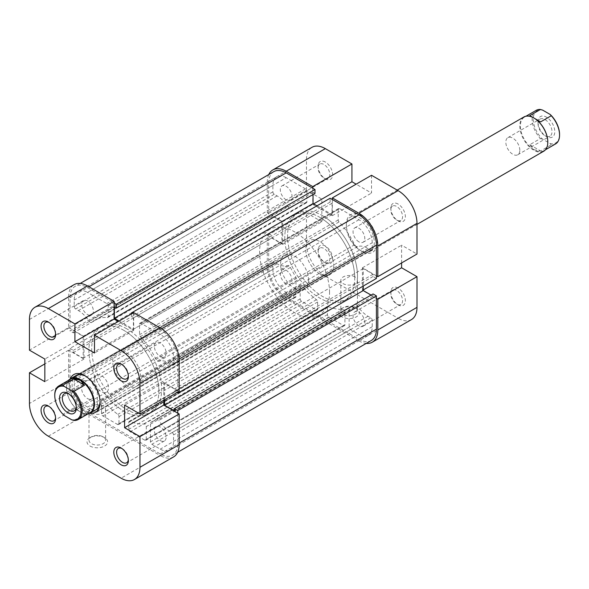 <?xml version="1.0" encoding="UTF-8"?>
<svg xmlns="http://www.w3.org/2000/svg" width="589" height="589" viewBox="0 0 589 589"><rect width="100%" height="100%" fill="white"/><g stroke="black" fill="none" stroke-linecap="round" stroke-linejoin="round"><path stroke-width="0.44" stroke-dasharray="2.94 2.21" d="M55.572 417.711A8.312 4.8 -120 0 0 55.609 416.968A8.312 4.8 -120 0 0 49.734 406.793L48.335 405.983L49.734 406.793A8.312 4.8 -120 0 0 49.071 406.454M128.328 459.714A8.312 4.8 -120 0 0 128.365 458.971A8.312 4.8 -120 0 0 122.49 448.796L121.091 447.986L122.49 448.796A8.312 4.8 -120 0 0 121.827 448.457M128.328 375.708A8.312 4.8 -120 0 0 128.365 374.965A8.312 4.8 -120 0 0 122.49 364.79L121.091 363.98L122.49 364.79A8.312 4.8 -120 0 0 121.827 364.451M55.572 333.705A8.312 4.8 -120 0 0 55.609 332.962A8.312 4.8 -120 0 0 49.734 322.787L48.335 321.977L49.734 322.787A8.312 4.8 -120 0 0 49.071 322.448M100.086 401.433A19.783 11.427 -120 0 0 100.101 400.653A19.783 11.427 -120 0 0 86.112 376.423L84.713 375.613L86.112 376.423A19.783 11.427 -120 0 0 85.427 376.047M90.051 413.132A21.764 12.568 60 0 1 84.713 411.151A21.764 12.568 60 0 1 70.282 378.882M116.791 352.016L76.217 375.443A19.783 11.427 -120 0 0 73.183 391.295A19.783 11.427 -120 0 0 86.112 408.729A19.783 11.427 -120 0 0 96.007 409.708L136.574 386.288A19.783 11.427 -120 0 0 139.608 370.429A19.783 11.427 -120 0 0 126.687 352.995A19.783 11.427 -120 0 0 116.791 352.016A19.783 11.427 -120 0 0 113.758 367.867A19.783 11.427 -120 0 0 126.687 385.309A19.783 11.427 -120 0 0 136.574 386.288M90.029 446.05A10.285 5.942 0 0 0 104.577 446.05A10.285 5.942 0 0 0 104.577 437.649L104.577 437.649A10.285 5.942 0 0 0 90.029 437.649A10.285 5.942 0 0 0 90.029 446.05M103.178 436.839L104.577 437.649L103.178 436.839A8.312 4.8 180 0 1 105.615 440.233A8.312 4.8 180 0 1 100.483 444.666A8.312 4.8 180 0 1 91.428 443.627A8.312 4.8 180 0 1 88.991 440.233A8.312 4.8 180 0 1 91.428 436.839A8.312 4.8 180 0 1 103.178 436.839M91.428 412.933A8.312 4.8 0 0 0 100.483 413.971A8.312 4.8 0 0 0 105.615 409.539A8.312 4.8 0 0 0 103.178 406.145A8.312 4.8 0 0 0 94.122 405.107A8.312 4.8 0 0 0 88.991 409.539A8.312 4.8 0 0 0 91.428 412.933M87.511 398.554A8.312 4.8 -120 0 0 91.663 398.967A8.312 4.8 -120 0 0 92.937 392.303A8.312 4.8 -120 0 0 87.511 384.985A8.312 4.8 -120 0 0 83.358 384.573A8.312 4.8 -120 0 0 82.085 391.229A8.312 4.8 -120 0 0 87.511 398.554M87.511 314.548A8.312 4.8 -120 0 0 91.663 314.96A8.312 4.8 -120 0 0 92.937 308.297A8.312 4.8 -120 0 0 87.511 300.979A8.312 4.8 -120 0 0 83.358 300.567A8.312 4.8 -120 0 0 82.085 307.222A8.312 4.8 -120 0 0 87.511 314.548M160.26 356.551A8.312 4.8 -120 0 0 164.419 356.963A8.312 4.8 -120 0 0 165.693 350.3A8.312 4.8 -120 0 0 160.26 342.982A8.312 4.8 -120 0 0 156.107 342.57A8.312 4.8 -120 0 0 154.833 349.225A8.312 4.8 -120 0 0 160.26 356.551M160.26 440.557A8.312 4.8 -120 0 0 164.419 440.97A8.312 4.8 -120 0 0 165.693 434.307A8.312 4.8 -120 0 0 160.26 426.988A8.312 4.8 -120 0 0 156.107 426.576A8.312 4.8 -120 0 0 154.833 433.232A8.312 4.8 -120 0 0 160.26 440.557M126.687 328.765A49.461 28.559 -120 0 0 101.949 326.313A49.461 28.559 -120 0 0 94.373 365.953A49.461 28.559 -120 0 0 126.687 409.539A49.461 28.559 -120 0 0 151.417 411.991A49.461 28.559 -120 0 0 159.001 372.351A49.461 28.559 -120 0 0 126.687 328.765M123.889 330.377A49.461 28.559 -120 0 0 99.151 327.926A49.461 28.559 -120 0 0 91.575 367.565A49.461 28.559 -120 0 0 123.889 411.151A49.461 28.559 -120 0 0 148.619 413.603A49.461 28.559 -120 0 0 156.203 373.963A49.461 28.559 -120 0 0 123.889 330.377M29.45 319.474L68.626 296.856L68.626 327.55L29.45 350.168M48.335 436.191L87.511 413.574L160.26 455.577L121.091 478.194M133.681 312.612L133.681 330.377L118.286 321.491M163.757 400.248L163.757 382.475L179.152 391.361M173.615 456.902A26.711 15.424 60 0 1 160.26 455.577M87.511 413.574A26.711 15.424 60 0 1 68.626 380.862L29.45 403.48M68.626 327.55L84.013 336.437L84.013 359.054L68.626 350.168L68.626 380.862M68.626 296.856A26.711 15.424 60 0 1 74.155 284.627M68.626 350.168L44.838 363.899M84.013 336.437L44.838 359.054M84.013 359.054L44.838 381.672M163.757 382.475L124.588 405.092M133.681 330.377L94.505 352.995M542.602 110.099A18.598 10.735 -120 0 0 533.251 119.236A18.598 10.735 -120 0 0 542.602 139.181L550.192 143.561A18.598 10.735 -120 0 0 559.55 134.425M533.951 118.028A19.393 11.198 -120 0 0 524.394 117.145A19.393 11.198 -120 0 0 520.374 126.024A19.393 11.198 -120 0 0 534.09 149.768L529.783 144.703L540.415 138.562A19.393 11.198 60 0 1 532.132 119.236A19.393 11.198 60 0 1 536.145 110.364M333.742 265.764A19.783 11.427 60 0 1 329.649 274.82A19.783 11.427 60 0 1 314.401 269.519A19.783 11.427 60 0 1 305.765 249.603A19.783 11.427 60 0 1 309.858 240.548A19.783 11.427 60 0 1 325.106 245.849A19.783 11.427 60 0 1 333.742 265.764M523.915 116.968A19.783 11.427 -120 0 0 519.815 126.024A19.783 11.427 -120 0 0 528.451 145.932A19.783 11.427 -120 0 0 543.699 151.233M555.537 143.944A19.393 11.198 60 0 1 551.267 144.828L540.636 150.961L534.09 149.768A19.393 11.198 -120 0 0 543.78 150.732A19.393 11.198 -120 0 0 547.799 141.853M538.007 121.982A11.868 6.854 60 0 1 546.401 117.137A11.868 6.854 60 0 1 554.794 131.678A11.868 6.854 60 0 1 546.401 136.523A11.868 6.854 60 0 1 538.007 121.982L538.007 123.602A9.895 5.713 -120 0 0 545.002 135.713A9.895 5.713 -120 0 0 549.949 136.206A9.895 5.713 -120 0 0 551.996 131.678A9.895 5.713 -120 0 0 547.674 121.724A9.895 5.713 -120 0 0 540.054 119.074A9.895 5.713 -120 0 0 538.007 123.602M519.815 150.254A9.895 5.713 -120 0 0 515.5 140.3A9.895 5.713 -120 0 0 507.873 137.649A9.895 5.713 -120 0 0 505.826 142.177A9.895 5.713 -120 0 0 510.148 152.131A9.895 5.713 -120 0 0 517.768 154.782A9.895 5.713 -120 0 0 519.815 150.254M64.127 415.422L63.06 414.163A19.393 11.198 60 0 1 54.77 394.836M308.562 280.298A19.783 11.427 -120 0 0 299.926 260.39A19.783 11.427 -120 0 0 284.678 255.089A19.783 11.427 -120 0 0 280.578 264.144A19.783 11.427 -120 0 0 289.214 284.06A19.783 11.427 -120 0 0 304.461 289.361A19.783 11.427 -120 0 0 308.562 280.298M68.854 380.148A19.783 11.427 -120 0 0 66.528 387.731A19.783 11.427 -120 0 0 80.516 411.961A19.783 11.427 -120 0 0 88.24 413.736M354.733 277.875A49.461 28.559 -120 0 0 333.138 228.098A49.461 28.559 -120 0 0 295.023 214.845A49.461 28.559 -120 0 0 284.774 237.492A49.461 28.559 -120 0 0 306.368 287.27A49.461 28.559 -120 0 0 344.484 300.523A49.461 28.559 -120 0 0 354.733 277.875M329.546 292.416A49.461 28.559 -120 0 0 307.951 242.639A49.461 28.559 -120 0 0 269.836 229.386A49.461 28.559 -120 0 0 259.594 252.026A49.461 28.559 -120 0 0 281.189 301.811A49.461 28.559 -120 0 0 319.304 315.056A49.461 28.559 -120 0 0 329.546 292.416M70.54 379.176A19.393 11.198 -120 0 0 66.528 388.048L66.528 387.731M73.912 420.421L84.544 414.288L80.237 411.799A19.393 11.198 -120 0 0 89.933 412.756M76.283 407.058A9.895 5.713 -120 0 0 76.32 406.307L76.32 407.919M94.505 379.655A9.895 5.713 -120 0 0 98.827 389.609A9.895 5.713 -120 0 0 106.447 392.259A9.895 5.713 -120 0 0 108.494 387.731A9.895 5.713 -120 0 0 104.179 377.77A9.895 5.713 -120 0 0 96.552 375.119A9.895 5.713 -120 0 0 94.505 379.655M66.528 388.048A19.393 11.198 -120 0 0 80.237 411.799L73.691 408.022L63.06 414.163M73.691 408.022L84.544 414.288M76.32 406.307A9.895 5.713 -120 0 0 69.325 394.188A9.895 5.713 -120 0 0 68.655 393.842M529.783 115.621L540.636 121.886M551.267 144.828L550.192 143.561M529.783 144.703L540.636 150.961M542.602 139.181L540.415 138.562M398.098 288.058A10.285 5.942 -120 0 0 390.824 292.254A10.285 5.942 -120 0 0 398.098 304.859L398.098 304.859A10.285 5.942 -120 0 0 405.372 300.655A10.285 5.942 -120 0 0 398.098 288.058M396.699 304.049L398.098 304.859L396.699 304.049A8.312 4.8 60 0 1 390.824 293.867A8.312 4.8 60 0 1 392.546 290.068A8.312 4.8 60 0 1 396.699 290.48A8.312 4.8 60 0 1 402.132 297.798A8.312 4.8 60 0 1 400.859 304.461A8.312 4.8 60 0 1 396.699 304.049M325.349 246.055A10.285 5.942 -120 0 0 318.075 250.251A10.285 5.942 -120 0 0 325.349 262.856L325.349 262.856A10.285 5.942 -120 0 0 332.623 258.652A10.285 5.942 -120 0 0 325.349 246.055M323.95 262.046L325.349 262.856L323.95 262.046A8.312 4.8 60 0 1 318.075 251.871A8.312 4.8 60 0 1 319.798 248.065A8.312 4.8 60 0 1 323.95 248.477A8.312 4.8 60 0 1 329.376 255.795A8.312 4.8 60 0 1 328.102 262.458A8.312 4.8 60 0 1 323.95 262.046M325.349 162.049A10.285 5.942 -120 0 0 318.075 166.245A10.285 5.942 -120 0 0 325.349 178.85L325.349 178.85A10.285 5.942 -120 0 0 332.623 174.646A10.285 5.942 -120 0 0 325.349 162.049M323.95 178.04L325.349 178.85L323.95 178.04A8.312 4.8 60 0 1 318.075 167.865A8.312 4.8 60 0 1 319.798 164.059A8.312 4.8 60 0 1 323.95 164.471A8.312 4.8 60 0 1 329.376 171.789A8.312 4.8 60 0 1 328.102 178.452A8.312 4.8 60 0 1 323.95 178.04M398.098 204.052A10.285 5.942 -120 0 0 390.824 208.248A10.285 5.942 -120 0 0 398.098 220.853L398.098 220.853A10.285 5.942 -120 0 0 405.372 216.649A10.285 5.942 -120 0 0 398.098 204.052M396.699 220.043L398.098 220.853L396.699 220.043A8.312 4.8 60 0 1 390.824 209.868A8.312 4.8 60 0 1 392.546 206.062A8.312 4.8 60 0 1 396.699 206.474A8.312 4.8 60 0 1 402.132 213.792A8.312 4.8 60 0 1 400.859 220.455A8.312 4.8 60 0 1 396.699 220.043M361.727 215.684A21.764 12.568 -120 0 0 346.332 224.564A21.764 12.568 -120 0 0 361.727 251.223L361.727 251.223A21.764 12.568 -120 0 0 377.115 242.337A21.764 12.568 -120 0 0 361.727 215.684M360.328 250.413L361.727 251.223L360.328 250.413A19.783 11.427 60 0 1 346.332 226.183A19.783 11.427 60 0 1 350.433 217.127A19.783 11.427 60 0 1 360.328 218.107A19.783 11.427 60 0 1 373.249 235.541A19.783 11.427 60 0 1 370.216 251.393A19.783 11.427 60 0 1 360.328 250.413M355.012 307.605L356.411 308.408A10.285 5.942 0 0 0 341.856 308.408A10.285 5.942 0 0 0 341.856 316.808A10.285 5.942 0 0 0 356.411 316.808A10.285 5.942 0 0 0 356.411 308.408L355.012 307.605A8.312 4.8 180 0 1 357.442 310.992A8.312 4.8 180 0 1 352.31 315.424A8.312 4.8 180 0 1 343.254 314.386A8.312 4.8 180 0 1 340.825 310.992A8.312 4.8 180 0 1 343.254 307.605A8.312 4.8 180 0 1 355.012 307.605M355.012 276.911A8.312 4.8 0 0 0 345.949 275.866A8.312 4.8 0 0 0 340.825 280.298A8.312 4.8 0 0 0 343.254 283.692A8.312 4.8 0 0 0 352.31 284.73A8.312 4.8 0 0 0 357.442 280.298A8.312 4.8 0 0 0 355.012 276.911M358.929 325.857A8.312 4.8 60 0 1 353.496 318.531A8.312 4.8 60 0 1 354.769 311.875A8.312 4.8 60 0 1 358.929 312.288A8.312 4.8 60 0 1 364.355 319.606A8.312 4.8 60 0 1 363.082 326.269A8.312 4.8 60 0 1 358.929 325.857M358.929 241.851A8.312 4.8 60 0 1 353.496 234.525A8.312 4.8 60 0 1 354.769 227.869A8.312 4.8 60 0 1 358.929 228.282A8.312 4.8 60 0 1 364.355 235.607A8.312 4.8 60 0 1 363.082 242.263A8.312 4.8 60 0 1 358.929 241.851M286.173 199.848A8.312 4.8 60 0 1 280.747 192.529A8.312 4.8 60 0 1 282.021 185.866A8.312 4.8 60 0 1 286.173 186.279A8.312 4.8 60 0 1 291.607 193.604A8.312 4.8 60 0 1 290.333 200.26A8.312 4.8 60 0 1 286.173 199.848M286.173 283.854A8.312 4.8 60 0 1 280.747 276.528A8.312 4.8 60 0 1 282.021 269.872A8.312 4.8 60 0 1 286.173 270.285A8.312 4.8 60 0 1 291.607 277.61A8.312 4.8 60 0 1 290.333 284.266A8.312 4.8 60 0 1 286.173 283.854M319.753 273.841A19.783 11.427 60 0 1 306.825 256.406A19.783 11.427 60 0 1 309.858 240.548A19.783 11.427 60 0 1 319.753 241.527A19.783 11.427 60 0 1 332.682 258.961A19.783 11.427 60 0 1 329.649 274.82A19.783 11.427 60 0 1 319.753 273.841M319.753 217.297A49.461 28.559 60 0 1 352.067 260.883A49.461 28.559 60 0 1 344.484 300.523A49.461 28.559 60 0 1 319.753 298.071A49.461 28.559 60 0 1 287.439 254.485A49.461 28.559 60 0 1 295.023 214.845A49.461 28.559 60 0 1 319.753 217.297M322.551 215.677A49.461 28.559 60 0 1 354.865 259.27A49.461 28.559 60 0 1 347.282 298.903A49.461 28.559 60 0 1 322.551 296.458A49.461 28.559 60 0 1 290.237 252.865A49.461 28.559 60 0 1 297.82 213.233A49.461 28.559 60 0 1 322.551 215.677M267.288 266.162L267.288 235.467L306.464 212.857L306.464 243.552L267.288 266.162A26.711 15.424 -120 0 0 286.173 298.881L325.349 276.263L398.098 318.266L358.929 340.884L286.173 298.881M312.759 188.215L312.759 204.376L332.343 215.677L332.343 199.524M268.768 174.558A26.711 15.424 -120 0 0 267.288 182.163L267.288 212.857L306.464 190.24L321.852 199.119L321.852 221.736L306.464 212.857M267.288 235.467L282.676 244.354L282.676 221.736L267.288 212.857M358.929 340.884A26.711 15.424 -120 0 0 366.248 343.402M376.415 275.858L362.426 267.781L362.426 290.399L376.415 298.476M371.519 175.294L371.519 193.067L356.131 184.18M401.595 262.937L401.595 245.164L416.99 254.05M411.453 319.584A26.711 15.424 60 0 1 398.098 318.266M325.349 276.263A26.711 15.424 60 0 1 306.464 243.552M306.464 190.24L306.464 159.545A26.711 15.424 60 0 1 311.993 147.316M362.426 267.781L401.595 245.164M362.426 290.399L363.266 289.913M282.676 244.354L321.852 221.736M282.676 221.736L321.852 199.119M312.759 204.376L313.598 203.89M332.343 215.677L371.519 193.067M158.861 390.956A49.461 28.559 -120 0 0 137.274 341.178A49.461 28.559 -120 0 0 99.151 327.926A49.461 28.559 -120 0 0 88.91 350.573A49.461 28.559 -120 0 0 110.504 400.351A49.461 28.559 -120 0 0 148.619 413.603A49.461 28.559 -120 0 0 158.861 390.956M357.53 276.263A49.461 28.559 -120 0 0 335.936 226.485A49.461 28.559 -120 0 0 297.82 213.233A49.461 28.559 -120 0 0 287.572 235.872A49.461 28.559 -120 0 0 309.166 285.65A49.461 28.559 -120 0 0 347.282 298.903A49.461 28.559 -120 0 0 357.53 276.263M177.753 392.171L177.753 359.864A24.731 14.276 -120 0 0 160.26 329.568L132.282 313.414M273.811 171.642A24.731 14.276 -120 0 0 268.687 182.965L268.687 216.244L70.025 330.944L70.025 297.666A24.731 14.276 -120 0 1 75.142 286.342A24.731 14.276 -120 0 1 87.511 287.572L114.089 302.915M371.291 340.494A24.731 14.276 -120 0 1 358.929 339.264L286.173 297.261A24.731 14.276 -120 0 1 268.687 266.972L268.687 233.693L70.025 348.393L70.025 381.672A24.731 14.276 -120 0 0 87.511 411.961L160.26 453.964A24.731 14.276 -120 0 0 172.629 455.187A24.731 14.276 -120 0 0 177.753 443.863L177.753 413.169M316.956 205.826L332.063 214.551L332.063 203.242L330.105 202.108L330.105 198.235M376.415 278.442L373.058 276.506L373.058 274.238L363.266 268.584L363.266 286.033M371.099 295.082L373.058 296.215L373.058 293.948M268.687 233.693L272.044 235.629L272.044 237.897L281.837 243.552L281.837 221.574L272.044 215.92L272.044 218.188L268.687 216.244M314.997 193.383L313.039 192.257L313.039 194.517M302.253 285.842A1.981 1.141 -120 0 0 300.574 285.142A1.981 1.141 -120 0 0 300.169 286.048L300.169 298.881A1.981 1.141 -120 0 0 301.568 301.303L316.256 309.785A1.981 1.141 -120 0 0 317.243 309.88A1.981 1.141 -120 0 0 317.655 308.975L317.655 301.973A1.981 1.141 -120 0 0 316.462 299.691A58.37 33.698 60 0 1 302.253 285.842L103.59 400.542A1.981 1.141 -120 0 0 101.912 399.835A1.981 1.141 -120 0 0 101.499 400.741L101.499 413.574A1.981 1.141 -120 0 0 102.898 416.003L117.586 424.478A1.981 1.141 -120 0 0 118.58 424.581A1.981 1.141 -120 0 0 118.993 423.675L118.993 416.673A1.981 1.141 -120 0 0 117.8 414.384A58.37 33.698 60 0 1 103.59 400.542M344.933 311.89A1.981 1.141 -120 0 0 342.85 309.284A58.37 33.698 60 0 1 328.64 306.722A1.981 1.141 -120 0 0 327.859 306.722A1.981 1.141 -120 0 0 327.447 307.627L327.447 314.629A1.981 1.141 -120 0 0 328.846 317.051L343.534 325.533A1.981 1.141 -120 0 0 344.528 325.629A1.981 1.141 -120 0 0 344.933 324.723L344.933 311.89L146.271 426.591A1.981 1.141 -120 0 0 144.187 423.977A58.37 33.698 60 0 1 129.978 421.415A1.981 1.141 -120 0 0 129.19 421.422A1.981 1.141 -120 0 0 128.785 422.328L128.785 429.329A1.981 1.141 -120 0 0 130.184 431.752L144.872 440.233A1.981 1.141 -120 0 0 145.858 440.329A1.981 1.141 -120 0 0 146.271 439.423L146.271 426.591M272.884 269.394A18.796 10.852 -120 0 0 286.173 292.416L294.574 297.261A1.981 1.141 -120 0 0 295.56 297.364A1.981 1.141 -120 0 0 295.972 296.458L295.972 277.176A58.37 33.698 60 0 1 290.429 267.443A2.768 1.598 -120 0 0 287.668 265.514A23.744 13.709 60 0 1 277.08 263.739L274.283 262.127A1.981 1.141 -120 0 0 273.296 262.031A1.981 1.141 -120 0 0 272.884 262.937L272.884 269.394L74.221 384.094A18.796 10.852 -120 0 0 87.511 407.117L95.904 411.961A1.981 1.141 -120 0 0 96.89 412.057A1.981 1.141 -120 0 0 97.303 411.151L97.303 391.876A58.37 33.698 60 0 1 91.759 382.143A2.768 1.598 -120 0 0 89.005 380.214A23.744 13.709 60 0 1 78.418 378.44L75.62 376.827A1.981 1.141 -120 0 0 74.626 376.724A1.981 1.141 -120 0 0 74.221 377.63L74.221 384.094M286.173 177.716A18.796 10.852 -120 0 0 276.778 176.788A18.796 10.852 -120 0 0 272.884 185.388L272.884 191.852A1.981 1.141 -120 0 0 274.283 194.274L277.08 195.894A23.744 13.709 60 0 1 287.668 206.341A2.768 1.598 -120 0 0 290.289 207.696A2.768 1.598 -120 0 0 290.429 207.6A58.37 33.698 60 0 1 293.366 205.517A58.37 33.698 60 0 1 306.044 202.859A1.981 1.141 -120 0 0 306.471 202.771A1.981 1.141 -120 0 0 306.884 201.865L306.884 191.285A1.981 1.141 -120 0 0 305.485 188.863L286.173 177.716L87.511 292.416A18.796 10.852 -120 0 0 78.116 291.481A18.796 10.852 -120 0 0 74.221 300.088L74.221 306.552A1.981 1.141 -120 0 0 75.62 308.975L78.418 310.587A23.744 13.709 60 0 1 89.005 321.042A2.768 1.598 -120 0 0 91.626 322.397A2.768 1.598 -120 0 0 91.759 322.301A58.37 33.698 60 0 1 94.704 320.217A58.37 33.698 60 0 1 107.375 317.559A1.981 1.141 -120 0 0 107.809 317.464A1.981 1.141 -120 0 0 108.214 316.558L108.214 305.986A1.981 1.141 -120 0 0 106.815 303.563L87.511 292.416M372.219 242.742A18.796 10.852 -120 0 0 358.929 219.719L339.617 208.572A1.981 1.141 -120 0 0 338.631 208.477A1.981 1.141 -120 0 0 338.219 209.382L338.219 219.955A1.981 1.141 -120 0 0 339.058 221.92A58.37 33.698 60 0 1 354.674 244.693A2.768 1.598 -120 0 0 357.435 246.622A23.744 13.709 60 0 1 368.022 248.396L370.82 250.008A1.981 1.141 -120 0 0 371.806 250.104A1.981 1.141 -120 0 0 372.219 249.199L372.219 242.742L173.549 357.435A18.796 10.852 -120 0 0 160.26 334.419L140.955 323.273A1.981 1.141 -120 0 0 139.968 323.17A1.981 1.141 -120 0 0 139.556 324.075L139.556 334.655A1.981 1.141 -120 0 0 140.396 336.621A58.37 33.698 60 0 1 156.011 359.393A2.768 1.598 -120 0 0 158.772 361.322A23.744 13.709 60 0 1 169.352 363.089L172.15 364.709A1.981 1.141 -120 0 0 173.144 364.805A1.981 1.141 -120 0 0 173.549 363.899L173.549 357.435M357.435 305.794A2.768 1.598 -120 0 0 354.814 304.439A2.768 1.598 -120 0 0 354.674 304.535A58.37 33.698 60 0 1 351.736 306.619A58.37 33.698 60 0 1 349.13 307.87L349.13 327.153A1.981 1.141 -120 0 0 350.529 329.575L358.929 334.419A18.796 10.852 -120 0 0 368.324 335.347A18.796 10.852 -120 0 0 372.219 326.748L372.219 320.283A1.981 1.141 -120 0 0 370.82 317.861L368.022 316.241A23.744 13.709 60 0 1 357.435 305.794L158.772 420.494A2.768 1.598 -120 0 0 156.151 419.132A2.768 1.598 -120 0 0 156.011 419.235A58.37 33.698 60 0 1 153.066 421.312A58.37 33.698 60 0 1 150.467 422.571L150.467 441.846A1.981 1.141 -120 0 0 151.866 444.268L160.26 449.12A18.796 10.852 -120 0 0 169.661 450.048A18.796 10.852 -120 0 0 173.549 441.441L173.549 434.984A1.981 1.141 -120 0 0 172.15 432.562L169.352 430.942A23.744 13.709 60 0 1 158.772 420.494M119.125 321.012L133.401 329.251L133.401 317.942L131.443 316.808L131.443 313.9M70.025 348.393L73.382 350.33L73.382 352.59L83.174 358.245L83.174 336.275L73.382 330.62L73.382 332.881L70.025 330.944M176.906 392.657L174.388 391.199L174.388 388.939L164.596 383.284L164.596 399.762M349.13 307.87L150.467 422.571M295.972 277.176L97.303 391.876M373.058 296.215L174.388 410.908M363.266 268.584L164.596 383.284M373.058 274.238L174.388 388.939M373.058 276.506L174.388 391.199M272.044 218.188L73.382 332.881M272.044 215.92L73.382 330.62M281.837 221.574L83.174 336.275M281.837 243.552L83.174 358.245M272.044 237.897L73.382 352.59M272.044 235.629L73.382 350.33M330.105 202.108L131.443 316.808M332.063 203.242L133.401 317.942M332.063 214.551L133.401 329.251M313.039 192.257L114.369 306.957M267.288 182.163L306.464 159.545M161.614 328.795L160.26 329.568M268.687 182.965L70.025 297.666M179.152 443.061L177.753 443.863M268.687 266.972L70.025 381.672M286.173 297.261L87.511 411.961M88.91 286.762L87.511 287.572M179.1 359.084L177.753 359.864M358.929 339.264L160.26 453.964M354.674 304.535L156.011 419.235M368.022 316.241L169.352 430.942M370.82 317.861L172.15 432.562M372.219 320.283L173.549 434.984M372.219 326.748L173.549 441.441M358.929 334.419L160.26 449.12M350.529 329.575L151.866 444.268M349.13 327.153L150.467 441.846M358.929 219.719L160.26 334.419M372.219 249.199L173.549 363.899M370.82 250.008L172.15 364.709M368.022 248.396L169.352 363.089M357.435 246.622L158.772 361.322M354.674 244.693L156.011 359.393M339.058 221.92L140.396 336.621M338.219 219.955L139.556 334.655M338.219 209.382L139.556 324.075M339.617 208.572L140.955 323.273M272.884 185.388L74.221 300.088M305.485 188.863L106.815 303.563M306.884 191.285L108.214 305.986M306.884 201.865L108.214 316.558M306.044 202.859L107.375 317.559M290.429 207.6L91.759 322.301M287.668 206.341L89.005 321.042M277.08 195.894L78.418 310.587M274.283 194.274L75.62 308.975M272.884 191.852L74.221 306.552M286.173 292.416L87.511 407.117M272.884 262.937L74.221 377.63M274.283 262.127L75.62 376.827M277.08 263.739L78.418 378.44M287.668 265.514L89.005 380.214M290.429 267.443L91.759 382.143M295.972 296.458L97.303 411.151M294.574 297.261L95.904 411.961M342.85 309.284L144.187 423.977M344.933 324.723L146.271 439.423M343.534 325.533L144.872 440.233M328.846 317.051L130.184 431.752M327.447 314.629L128.785 429.329M327.447 307.627L128.785 422.328M328.64 306.722L129.978 421.415M300.169 286.048L101.499 400.741M316.462 299.691L117.8 414.384M317.655 301.973L118.993 416.673M317.655 308.975L118.993 423.675M316.256 309.785L117.586 424.478M301.568 301.303L102.898 416.003M300.169 298.881L101.499 413.574M55.609 416.968L55.609 418.588M128.365 458.971L128.365 460.583M128.365 374.965L128.365 376.585M55.609 332.962L55.609 334.581M100.101 400.653L100.101 402.265M105.615 409.539L105.615 440.233M91.663 398.967L53.893 420.774M91.663 314.96L53.893 336.768M164.419 356.963L126.642 378.771M164.419 440.97L126.642 462.777M101.949 326.313L269.836 229.386M151.417 411.991L319.304 315.056M156.107 426.576L118.33 448.384M156.107 342.57L118.33 364.377M83.358 300.567L45.581 322.374M83.358 384.573L45.581 406.381M88.991 409.539L88.991 440.233M91.428 436.839L90.029 437.649M370.216 251.393L416.99 224.394M507.873 137.649L540.054 119.074M284.678 255.089L76.217 375.443M106.447 392.259L74.273 410.835M96.552 375.119L64.378 393.702M69.325 394.188L67.926 393.386M304.461 289.361L96.007 409.708M517.768 154.782L549.949 136.206M545.002 135.713L546.401 136.523M543.78 150.732L545.473 149.753M524.394 117.145L526.08 116.173M350.433 217.127L397.2 190.122M390.824 293.867L390.824 292.254M318.075 251.871L318.075 250.251M318.075 167.865L318.075 166.245M390.824 209.868L390.824 208.248M346.332 226.183L346.332 224.564M343.254 307.605L341.856 308.408M340.825 280.298L340.825 310.992M354.769 311.875L392.546 290.068M354.769 227.869L392.546 206.062M282.021 185.866L319.798 164.059M282.021 269.872L319.798 248.065M290.333 284.266L328.102 262.458M290.333 200.26L328.102 178.452M363.082 242.263L400.859 220.455M363.082 326.269L400.859 304.461M357.442 280.298L357.442 310.992M80.192 283.434L75.142 286.342M177.672 452.278L172.629 455.187M354.814 304.439L156.151 419.132M368.324 335.347L169.661 450.048M351.736 306.619L153.066 421.312M371.806 250.104L173.144 364.805M338.631 208.477L139.968 323.17M276.778 176.788L78.116 291.481M306.471 202.771L107.809 317.464M293.366 205.517L94.704 320.217M290.289 207.696L91.626 322.397M273.296 262.031L74.626 376.724M295.56 297.364L96.89 412.057M344.528 325.629L145.858 440.329M327.859 306.722L129.19 421.422M300.574 285.142L101.912 399.835M317.243 309.88L118.58 424.581"/><path stroke-width="0.88" d="M48.335 405.983L48.335 405.983A10.285 5.942 60 0 1 55.609 418.588A10.285 5.942 60 0 1 48.335 422.784A10.285 5.942 60 0 1 41.061 410.187A10.285 5.942 60 0 1 48.335 405.983M49.071 406.454A8.312 4.8 -120 0 0 45.581 406.381A8.312 4.8 -120 0 0 44.308 413.036A8.312 4.8 -120 0 0 49.734 420.362A8.312 4.8 -120 0 0 53.893 420.774A8.312 4.8 -120 0 0 55.572 417.711M121.091 447.986L121.091 447.986A10.285 5.942 60 0 1 128.365 460.583A10.285 5.942 60 0 1 121.091 464.787A10.285 5.942 60 0 1 113.81 452.183A10.285 5.942 60 0 1 121.091 447.986M121.827 448.457A8.312 4.8 -120 0 0 118.33 448.384A8.312 4.8 -120 0 0 117.056 455.039A8.312 4.8 -120 0 0 122.49 462.365A8.312 4.8 -120 0 0 126.642 462.777A8.312 4.8 -120 0 0 128.328 459.714M121.091 363.98L121.091 363.98A10.285 5.942 60 0 1 128.365 376.585A10.285 5.942 60 0 1 121.091 380.781A10.285 5.942 60 0 1 113.81 368.184A10.285 5.942 60 0 1 121.091 363.98M121.827 364.451A8.312 4.8 -120 0 0 118.33 364.377A8.312 4.8 -120 0 0 117.056 371.033A8.312 4.8 -120 0 0 122.49 378.359A8.312 4.8 -120 0 0 126.642 378.771A8.312 4.8 -120 0 0 128.328 375.708M48.335 321.977L48.335 321.977A10.285 5.942 60 0 1 55.609 334.581A10.285 5.942 60 0 1 48.335 338.778A10.285 5.942 60 0 1 41.061 326.181A10.285 5.942 60 0 1 48.335 321.977M49.071 322.448A8.312 4.8 -120 0 0 45.581 322.374A8.312 4.8 -120 0 0 44.308 329.03A8.312 4.8 -120 0 0 49.734 336.356A8.312 4.8 -120 0 0 53.893 336.768A8.312 4.8 -120 0 0 55.572 333.705M70.282 378.882A21.764 12.568 60 0 1 84.713 375.613L84.713 375.613A21.764 12.568 60 0 1 100.101 402.265A21.764 12.568 60 0 1 90.051 413.132M88.24 413.736A19.783 11.427 -120 0 0 90.411 412.941L96.007 409.708A19.783 11.427 -120 0 0 100.086 401.433M160.26 327.955L133.681 312.612L94.505 335.222L121.091 350.573L160.26 327.955A26.711 15.424 60 0 1 179.152 360.667L179.152 391.361L139.976 413.979L124.588 405.092L124.588 427.71L139.976 436.596L179.152 413.979L179.152 444.673A26.711 15.424 60 0 1 173.615 456.902L134.439 479.52A26.711 15.424 -120 0 0 139.976 467.291L139.976 436.596M134.439 479.52A26.711 15.424 -120 0 1 121.091 478.194L48.335 436.191A26.711 15.424 -120 0 1 29.45 403.48L29.45 372.785L44.838 381.672L44.838 359.054L29.45 350.168L29.45 319.474A26.711 15.424 -120 0 1 34.979 307.244L74.155 284.627A26.711 15.424 60 0 1 87.511 285.952L114.089 301.303L74.921 323.913L74.921 341.686L94.505 352.995L94.505 335.222M118.286 321.491L114.089 319.069L114.089 301.303M179.152 413.979L163.757 405.092L163.757 400.248M85.427 376.047A19.783 11.427 -120 0 0 76.217 375.443L70.621 378.668A19.783 11.427 -120 0 0 68.854 380.148M74.921 323.913L48.335 308.57A26.711 15.424 -120 0 0 34.979 307.244M139.976 413.979L139.976 383.284A26.711 15.424 -120 0 0 121.091 350.573M44.838 363.899L29.45 372.785M163.757 405.092L124.588 427.71M114.089 319.069L74.921 341.686M526.08 116.173L536.145 110.364A19.393 11.198 60 0 1 540.415 109.48L542.602 110.099L550.192 114.48L551.267 115.746A19.393 11.198 60 0 1 559.55 135.072A19.393 11.198 60 0 1 555.537 143.944L545.473 149.753M416.99 224.394L543.699 151.233A19.783 11.427 -120 0 0 547.799 142.177A19.783 11.427 -120 0 0 533.811 117.947A19.783 11.427 -120 0 0 523.915 116.968L397.2 190.122M540.415 109.48L529.783 115.621L534.09 118.109A19.393 11.198 -120 0 1 547.799 141.853L547.799 142.177M533.951 118.028A19.393 11.198 -120 0 1 534.09 118.109L540.636 121.886L551.267 115.746M54.77 395.484L54.77 394.836A19.393 11.198 60 0 1 58.79 385.957A19.393 11.198 60 0 1 63.06 385.081L64.127 386.347A18.598 10.735 -120 0 0 54.77 395.484A18.598 10.735 -120 0 0 64.127 415.422L71.718 419.81A18.598 10.735 -120 0 0 81.076 410.666A18.598 10.735 -120 0 0 71.718 390.728L73.912 391.346A19.393 11.198 60 0 1 82.195 410.666A19.393 11.198 60 0 1 78.175 419.545A19.393 11.198 60 0 1 73.912 420.421L71.718 419.81M90.411 412.941A19.783 11.427 -120 0 0 94.505 403.885A19.783 11.427 -120 0 0 85.869 383.969A19.783 11.427 -120 0 0 70.621 378.668M78.175 419.545L89.933 412.756A19.393 11.198 -120 0 0 93.945 403.885A19.393 11.198 -120 0 0 80.237 380.133A19.393 11.198 -120 0 0 70.54 379.176L58.79 385.957M76.32 407.919A11.868 6.854 60 0 1 67.926 412.771A11.868 6.854 60 0 1 59.533 398.23A11.868 6.854 60 0 1 67.926 393.386A11.868 6.854 60 0 1 76.32 407.919M68.655 393.842A9.895 5.713 -120 0 0 64.378 393.702A9.895 5.713 -120 0 0 62.331 398.23A9.895 5.713 -120 0 0 66.645 408.184A9.895 5.713 -120 0 0 74.273 410.835A9.895 5.713 -120 0 0 76.283 407.058M64.127 386.347L71.718 390.728M63.06 385.081L73.691 378.941L80.237 380.133L84.544 385.206L73.912 391.346M73.691 378.941L84.544 385.206M559.55 135.072L559.55 134.425A18.598 10.735 -120 0 0 550.192 114.48M286.173 171.252L312.759 186.603L351.928 163.985L325.349 148.642L286.173 171.252A26.711 15.424 -120 0 0 272.817 169.934A26.711 15.424 -120 0 0 268.768 174.558M377.814 245.974L377.814 276.668L416.99 254.05L416.99 223.356L377.814 245.974A26.711 15.424 -120 0 0 358.929 213.255L332.343 197.911L371.519 175.294L398.098 190.637A26.711 15.424 60 0 1 416.99 223.356M312.759 186.603L312.759 188.215M366.248 343.402A26.711 15.424 -120 0 0 372.285 342.202A26.711 15.424 -120 0 0 377.814 329.973L416.99 307.362L416.99 276.668L401.595 267.781L401.595 262.937M376.415 298.476L377.814 299.278L377.814 329.973M377.814 276.668L376.415 275.858M332.343 199.524L332.343 197.911M356.131 184.18L351.928 181.758L351.928 163.985M416.99 307.362A26.711 15.424 60 0 1 411.453 319.584L372.285 342.202M272.817 169.934L311.993 147.316A26.711 15.424 60 0 1 325.349 148.642M377.814 299.278L416.99 276.668M363.266 289.913L401.595 267.781M313.598 203.89L351.928 181.758M177.753 392.171L177.753 393.143L376.415 278.442L376.415 245.164A24.731 14.276 -120 0 0 358.929 214.875L330.105 198.235L131.443 312.928L132.282 313.414M177.672 452.278L371.291 340.494A24.731 14.276 -120 0 0 376.415 329.17L376.415 295.892L177.753 410.585L177.753 413.169M114.089 302.915L116.328 304.211L314.997 189.511L286.173 172.871A24.731 14.276 -120 0 0 273.811 171.642L80.192 283.434M363.266 286.033L363.266 290.561L371.099 295.082M164.596 399.762L164.596 405.254L174.388 410.908L174.388 408.648L373.058 293.948L376.415 295.892M314.997 189.511L314.997 193.383L116.328 308.084L114.369 306.957L114.369 318.266L119.125 321.012M313.039 194.517L313.039 203.566L316.956 205.826M131.443 313.9L131.443 312.928M116.328 304.211L116.328 308.084M174.388 408.648L177.753 410.585M177.753 393.143L176.906 392.657M363.266 290.561L164.596 405.254M313.039 203.566L114.369 318.266M139.976 467.291L179.152 444.673M87.511 285.952L48.335 308.57M179.152 360.667L139.976 383.284M358.929 213.255L398.098 190.637M358.929 214.875L161.614 328.795M376.415 329.17L179.152 443.061M286.173 172.871L88.91 286.762M376.415 245.164L179.1 359.084"/></g></svg>
